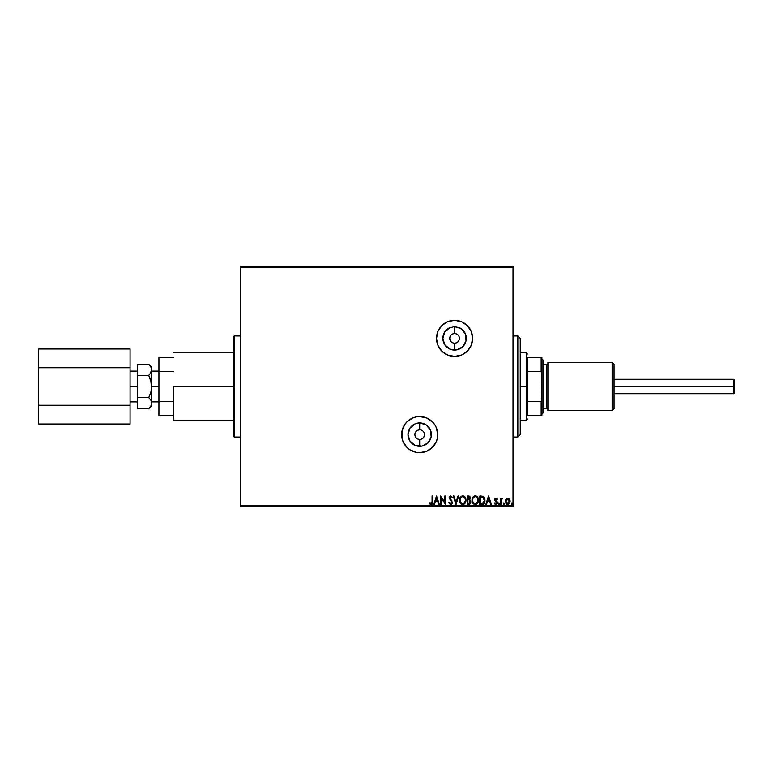 <?xml version="1.0" encoding="UTF-8"?>
<svg xmlns="http://www.w3.org/2000/svg" width="773" height="773" viewBox="0 0 773 773"><rect width="100%" height="100%" fill="white"/><g stroke="black" fill="none" stroke-linecap="round" stroke-linejoin="round"><path stroke-width="1.16" d="M454.582 343.202L454.582 350.092A11.701 11.701 0 0 1 442.871 338.39A11.701 11.701 0 0 1 454.582 326.689L461.085 328.66L465.394 333.907L466.061 340.671L462.853 346.662L456.862 349.869L450.099 349.203L444.852 344.893L442.871 338.39L444.852 331.888L450.099 327.578L454.582 326.689L454.582 333.578A4.812 4.812 0 0 0 449.77 338.39A4.812 4.812 0 0 0 454.582 343.202A4.812 4.812 0 0 0 459.394 338.39A4.812 4.812 0 0 0 454.582 333.578L454.582 326.689A11.701 11.701 0 0 1 466.283 338.39A11.701 11.701 0 0 1 454.582 350.092L454.582 343.202A4.812 4.812 0 0 1 449.77 338.39A4.812 4.812 0 0 1 454.582 333.578A4.812 4.812 0 0 1 459.394 338.39A4.812 4.812 0 0 1 454.582 343.202L456.418 342.835M419.7 439.422L419.7 446.311A11.701 11.701 0 0 1 407.989 434.61A11.701 11.701 0 0 1 419.7 422.908L426.203 424.879L430.513 430.136L431.179 436.9L427.971 442.89L421.981 446.089L415.217 445.422L409.97 441.112L407.989 434.61L409.97 428.107L415.217 423.797L419.7 422.908L419.7 429.798A4.812 4.812 0 0 0 414.888 434.61A4.812 4.812 0 0 0 419.7 439.422A4.812 4.812 0 0 0 424.512 434.61A4.812 4.812 0 0 0 419.7 429.798L419.7 422.908A11.701 11.701 0 0 1 431.402 434.61A11.701 11.701 0 0 1 419.7 446.311L419.7 439.422A4.812 4.812 0 0 1 414.888 434.61A4.812 4.812 0 0 1 419.7 429.798A4.812 4.812 0 0 1 424.512 434.61A4.812 4.812 0 0 1 419.7 439.422L421.536 439.054M454.582 356.43A18.04 18.04 0 0 0 472.622 338.39A18.04 18.04 0 0 0 454.582 320.351A18.04 18.04 0 0 1 472.622 338.39A18.04 18.04 0 0 1 454.582 356.43L461.481 355.058L467.336 351.145L471.25 345.289L472.622 338.39L471.25 331.482L467.336 325.626L461.481 321.723L454.582 320.351L447.673 321.723L441.818 325.626L437.914 331.482L436.532 338.39L437.914 345.289L441.818 351.145L447.673 355.058L454.582 356.43A18.04 18.04 0 0 1 436.532 338.39A18.04 18.04 0 0 1 454.582 320.351A18.04 18.04 0 0 0 436.532 338.39A18.04 18.04 0 0 0 454.582 356.43M437.392 438.117A18.04 18.04 0 0 0 437.74 434.629L436.368 427.711L434.697 424.59L432.455 421.855L426.599 417.942L419.7 416.57L416.174 416.918L412.792 417.942L406.936 421.855L404.694 424.59L401.999 431.092L401.999 438.136L403.033 441.518L406.936 447.374L409.671 449.615L416.174 452.311L419.7 452.649A18.04 18.04 0 0 0 437.392 438.146L437.74 434.61A18.04 18.04 0 0 0 419.7 416.57A18.04 18.04 0 0 1 437.74 434.61A18.04 18.04 0 0 1 419.7 452.649L426.599 451.277L432.455 447.374L436.368 441.518L437.392 438.136M233.504 337.183L233.504 435.817A1.198 1.198 0 0 0 234.702 437.016A1.198 1.198 0 0 1 233.504 435.817L233.504 337.183A1.198 1.198 0 0 1 234.702 335.984L240.722 335.984L234.702 335.984L234.702 437.016L240.722 437.016L234.702 437.016L234.702 335.984A1.198 1.198 0 0 0 233.504 337.183L233.504 337.424M240.722 267.419L513.03 267.419L513.03 505.581L240.722 505.581L240.722 266.221L513.03 266.221L240.722 266.221L240.722 505.581L513.03 505.581L513.03 266.221L513.03 267.419L240.722 267.419M505.851 499.377L505.368 501.319L507.745 504.479L510.122 501.319L509.494 499.126L507.745 498.112L505.996 499.136L505.368 501.319L506.702 504.189L508.286 504.411L509.542 503.407L510.122 501.319L509.494 499.126L507.745 498.112L506.16 498.923M501.049 504.373L500.402 504.373L501.049 504.373L501.204 499.986L502.672 498.324L501.793 498.208L501.049 499.126L501.049 498.218L500.402 498.218L500.402 504.373L500.402 498.218L500.402 504.373L501.049 504.373L501.155 500.199L502.672 498.324L501.049 499.126L501.049 498.218L500.402 498.218L501.049 498.218M496.624 499.3L495.957 498.865L496.788 499.513L495.957 498.865L495.329 499.696L497.165 502.701L495.802 504.479L494.469 503.648L495.802 504.479L494.469 503.648L494.836 503.078L495.725 503.725L496.517 502.74L494.681 499.725L495.918 498.112L494.981 498.653L494.701 499.976L496.469 503.088L494.469 503.648L495.599 504.469L496.633 504.131L497.049 501.977L495.338 499.551L495.812 498.885L496.788 499.513L497.165 498.991L495.918 498.112L497.165 498.991L495.918 498.112L497.165 498.991L496.788 499.513L497.049 498.827M481.927 504.373L484.256 503.107L484.951 499.687L483.56 496.566L481.067 495.957L479.791 495.957L479.791 504.373L481.743 504.373C483.995 504.064 485.067 502.701 484.971 500.266L483.067 496.256L479.791 495.957L479.791 504.373L479.791 495.957L481.067 495.957M468.95 504.373L467.269 504.373L469.791 504.189L470.941 501.986L469.607 499.831L470.351 498.546L470.139 496.855L469.259 496.063L467.269 495.957L467.269 504.373L467.269 495.957L467.269 504.373L468.95 504.373L470.941 501.986L469.607 499.831L470.399 498.044L468.457 495.957L467.269 495.957L468.805 495.966M458.031 495.957L458.737 495.957L456.041 504.373L458.737 495.957L458.031 495.957L455.983 502.344L453.935 495.957L453.229 495.957L455.935 504.373L453.229 495.957L455.935 504.373L458.737 495.957L458.031 495.957L455.983 502.344L453.935 495.957L453.229 495.957L453.935 495.957M441.248 504.373L441.248 498.112L445.461 504.373L445.461 495.957L444.813 495.957L444.813 502.237L440.6 495.957L440.6 504.373L441.248 504.373L440.6 504.373L441.248 504.373L441.248 498.112L445.461 504.373L445.461 495.957L444.813 495.957L444.813 502.237L440.6 495.957L440.6 504.373L440.745 495.957M432.078 501.551L431.74 503.445L429.923 502.972L429.595 503.619L431.189 504.595L432.455 503.764L432.725 495.957L432.078 495.957L432.078 501.551L431.179 503.725L429.923 502.972L429.595 503.619L431.189 504.595L432.725 501.638L432.725 495.957L432.078 495.957L432.078 501.551M434.513 504.373L433.808 504.373L436.503 495.957L433.808 504.373L434.513 504.373L435.373 501.677L437.74 501.677L438.6 504.373L439.306 504.373L436.61 495.957L433.808 504.373L434.513 504.373L435.373 501.677L437.74 501.677L438.6 504.373L439.306 504.373L436.61 495.957L439.306 504.373L438.6 504.373M450.591 504.595L451.915 503.822L452.369 502.315L449.799 497.967L450.437 496.624L451.761 497.686L452.263 497.165L450.64 495.735L449.49 496.401L449.152 498.034L451.509 501.474L451.625 502.875L450.543 503.725L449.229 502.324L448.698 502.75L450.591 504.595L452.369 502.315L449.78 497.667L450.63 496.604L451.761 497.686L452.263 497.165L450.64 495.735L449.132 497.706L451.722 502.295L450.543 503.725L449.229 502.324L448.698 502.75L450.591 504.595M459.491 500.199L460.64 503.561L463.491 504.479L465.79 501.667L465.79 498.643L464.728 496.643L462.312 495.764L460.244 497.3L459.491 500.199C459.462 502.595 460.544 504.064 462.747 504.595C464.94 504.044 466.013 502.566 465.974 500.16C466.013 497.735 464.921 496.256 462.689 495.735C460.515 496.314 459.452 497.802 459.491 500.199L459.51 500.575M472.013 500.199L473.163 503.561L476.013 504.479L478.313 501.667L478.313 498.643L476.661 496.16L474.835 495.764L472.767 497.3L472.013 500.199C471.984 502.595 473.066 504.064 475.26 504.595C477.463 504.044 478.535 502.566 478.497 500.16C478.535 497.735 477.443 496.256 475.211 495.735C473.037 496.314 471.965 497.802 472.013 500.199L472.023 500.575M486.536 504.373L485.831 504.373L488.536 495.957L485.831 504.373L486.536 504.373L487.405 501.677L489.763 501.677L490.633 504.373L491.338 504.373L488.642 495.957L485.831 504.373L486.536 504.373L487.405 501.677L489.763 501.677L490.633 504.373L491.338 504.373L488.642 495.957L491.338 504.373L490.633 504.373M498.952 503.088L499.435 503.783L498.894 504.479L498.382 504.025L499.3 504.247L499.02 503.097L498.363 503.658L498.894 503.078L498.353 503.783L498.894 503.078L499.435 503.783L498.894 503.078L499.435 503.783L498.894 504.479L499.435 503.783L498.894 504.479L498.353 503.783L498.894 503.078L499.435 503.783L498.894 504.479L498.363 503.899M503.32 503.783L503.861 504.479L504.402 503.783L503.861 503.078L503.32 503.783L503.861 503.078L503.32 503.783L503.861 503.078L504.402 503.783L503.861 503.078L504.402 503.783L503.861 504.479L504.402 503.783L503.861 504.479L503.32 503.783L503.861 503.078L504.402 503.783L503.861 504.479L503.32 503.783L503.861 503.078L504.402 503.783L503.861 504.479L503.32 503.783M511.417 503.783L511.958 504.479L512.499 503.783L511.958 503.078L511.417 503.783L511.958 503.078L511.417 503.783L511.958 503.078L512.499 503.783L511.958 503.078L512.499 503.783L511.958 504.479L512.499 503.783L511.958 504.479L511.417 503.783L511.958 503.078L512.499 503.783L511.958 504.479L511.417 503.783L511.958 503.078L512.499 503.783L511.958 504.479L511.417 503.783M240.722 506.779L513.03 506.779L513.03 505.581L513.03 506.779L240.722 506.779L240.722 505.581L240.722 506.779M432.078 495.957L432.725 495.957M432.3 504.025L431.653 504.518M431.305 504.585L429.595 503.619L429.923 502.972L431.179 503.725M429.595 503.619L430.29 504.286M429.923 502.972L430.754 503.61L429.923 502.972M431.914 503.165L432.068 502.208M432.049 502.527L431.894 503.204M436.552 497.986L437.46 500.817L435.653 500.817L436.552 497.986L437.46 500.817L435.653 500.817L436.552 497.986M444.813 495.957L445.461 495.957L445.316 504.373M448.698 502.75L449.442 502.788M451.722 502.295L451.132 500.914M451.509 501.474L449.142 497.87M449.152 497.358L449.49 496.401M452.263 497.165L451.761 497.686L451.48 497.213M451.326 496.981L451.761 497.686L450.437 496.624M451.761 497.686L450.63 496.604L449.78 497.667L450.215 498.817M451.017 496.71L449.78 497.667L450.852 499.474M451.248 499.889L451.983 500.875M452.089 503.532L451.558 504.218M451.355 504.373L450.804 504.576M459.867 498.073L460.244 497.31M463.926 496.034L465.443 497.706M465.191 503.068L464.747 503.658M463.771 504.383L463.133 504.566M461.317 504.17L460.631 503.561M461.307 504.16L460.65 503.571M462.37 496.633L462.718 496.604C464.486 497.049 465.356 498.237 465.327 500.16L465.288 499.551L465.327 500.16C465.365 502.102 464.496 503.291 462.718 503.725C460.969 503.291 460.109 502.112 460.138 500.199L460.177 500.807L460.138 500.199C460.099 498.266 460.959 497.068 462.718 496.604L462.573 496.604M464.902 498.189L464.602 497.677M464.882 498.141L465.182 498.943M465.288 500.769L464.09 503.223M464.544 502.75L464.94 502.073M460.225 499.29L460.37 498.672M468.863 495.976L469.424 496.121M469.916 499.986L470.805 501.126M470.438 503.619L470.825 502.846M470.158 501.3L469.269 500.479L470.255 501.619M469.308 497L469.723 498.401L468.747 499.484M469.684 498.546L467.916 499.513L467.916 496.817L469.752 498.054L469.491 497.165M469.742 498.227L468.95 496.855L467.916 496.817L468.245 499.513M469.192 499.319L469.626 498.73M467.916 500.382L467.916 503.513L467.916 500.382M470.284 502.17L469.037 503.494M469.134 503.484L468.651 503.513M470.255 502.353L469.636 503.329M472.39 498.073L472.767 497.31M476.448 496.034L477.704 497.242M477.714 503.068L477.27 503.658M476.294 504.383L475.656 504.566M473.646 502.981L472.854 501.58M472.738 499.281L472.661 500.199C472.622 498.266 473.482 497.068 475.24 496.604L475.24 496.604C477.009 497.049 477.878 498.237 477.849 500.16C477.888 502.102 477.018 503.291 475.24 503.725C473.491 503.291 472.632 502.112 472.661 500.199L472.757 499.223M473.472 497.58L475.086 496.604M477.424 498.189L477.125 497.677M477.849 500.16L477.811 499.551L477.849 500.16M477.395 498.141L477.704 498.943M477.811 500.769L476.603 503.223M477.057 502.75L477.463 502.073M472.661 500.199L472.699 500.807L472.661 500.199M474.477 496.759L473.607 497.406M472.738 499.29L473.008 498.382M484.758 498.556L484.565 497.986M484.971 500.266L484.932 501.001M483.859 503.629L483.357 504.025M484.565 497.976L484.313 497.454M482.729 497.058L483.985 498.411L482.729 497.058L480.864 496.817L482.729 497.058L484.323 500.266L483.241 503.068L480.439 503.513L480.439 496.817L481.337 496.826L480.439 496.817L480.439 503.513L481.135 503.513M488.584 497.986L489.493 500.817L487.676 500.817L488.584 497.986L489.493 500.817L487.676 500.817L488.584 497.986M495.889 498.875L496.788 499.513L495.957 498.865L495.483 500.257L496.875 501.629M496.092 498.885L495.329 499.696L495.619 500.44M497.165 502.701L496.952 501.754M496.991 503.61L496.614 504.151M494.836 503.078L495.725 503.725L494.836 503.078L495.725 503.725L494.836 503.078L494.469 503.648M495.59 503.716L496.517 502.74L495.59 503.716M496.479 503.049L494.681 499.725M496.517 502.74L496.363 502.15M494.749 499.165L494.962 498.682M498.894 503.078L499.435 503.783L498.894 504.479L498.353 503.783M501.146 498.952L502.179 498.112L502.672 498.324L501.89 498.904M502.073 498.865L501.068 501.319M501.735 499L501.136 500.324M501.059 501.774L501.068 501.252M504.402 503.783L503.861 504.479L504.402 503.783M509.784 499.638L509.958 500.121M509.977 500.179L510.083 500.74M510.112 501.59L510.045 502.131M507.61 504.479L506.817 504.257M506.209 503.754L505.745 503.039M505.513 500.179L505.716 499.638M507.745 503.725L506.015 501.319L507.851 498.875L509.378 502.131L509.446 500.914L507.745 503.725L506.537 503.059M506.421 502.885L506.044 501.725M507.851 498.875L506.015 501.319L507.339 498.933M507.948 498.885L509.446 500.904M512.499 503.783L511.958 504.479M460.283 501.397L460.177 500.798M463.317 496.701L464.109 497.145M465.182 498.952L465.288 499.551M472.805 501.397L472.699 500.798M475.839 496.701L476.632 497.145M477.704 498.952L477.811 499.551M481.337 496.826L482.497 496.981M509.378 502.131L509.069 502.894M506.112 500.498L506.431 499.735M404.694 424.599A18.04 18.04 0 0 0 419.7 452.649A18.04 18.04 0 0 1 401.651 434.61A18.04 18.04 0 0 1 419.7 416.57A18.04 18.04 0 0 0 404.704 424.58M441.818 325.626L439.576 328.361M419.7 429.798L417.855 430.165M417.024 430.609L416.299 431.208M415.7 431.943L414.975 433.672M414.888 434.61L415.256 436.455M415.7 437.286L416.299 438.011M417.024 438.61L418.763 439.335M422.367 438.61L423.102 438.011M423.701 437.286L424.416 435.547M424.512 434.61L424.145 432.774M423.701 431.943L423.102 431.208M422.367 430.609L420.638 429.894M454.582 333.578L452.736 333.946M451.905 334.39L451.181 334.989M450.582 335.714L449.857 337.453M449.77 338.39L450.137 340.226M450.582 341.057L451.181 341.792M451.905 342.391L453.645 343.106M457.249 342.391L457.983 341.792M458.582 341.057L459.297 339.328M459.394 338.39L459.027 336.545M458.582 335.714L457.983 334.989M457.249 334.39L455.519 333.665M517.842 437.016L520.248 434.61L520.248 338.39L517.842 335.984L517.842 437.016L517.842 335.984L513.03 335.984L517.842 335.984L520.248 338.39L520.248 434.61L517.842 437.016L513.03 437.016L517.842 437.016M527.466 357.628L527.466 371.62L527.466 357.628L541.177 357.628L527.466 357.628M527.466 386.5L527.466 371.62L527.466 401.38L527.466 386.5L526.268 386.5L527.466 386.5M520.248 352.826L526.268 352.826L526.268 386.5L526.268 352.826L527.466 354.024M520.248 386.5L526.268 386.5L520.248 386.5M527.466 415.372L527.466 401.38L527.466 415.372L541.902 415.372L541.902 399.728L541.177 401.38L527.466 401.38L541.177 401.38L541.177 415.372L541.177 401.38L541.902 399.728L541.902 415.372L527.466 415.372M520.248 420.174L526.268 420.174L526.268 386.5L526.268 420.174L527.466 418.976M541.902 357.628L541.177 357.628L541.902 399.728L541.902 357.628L541.902 373.272L541.177 371.62L541.177 357.628L541.902 357.628M527.466 371.62L541.177 371.62L527.466 371.62M733.625 386.5L734.35 386.5L734.35 380.007L734.35 392.993L734.35 386.5L733.625 386.5L733.625 379.282L733.625 386.5L614.071 386.5L733.625 386.5L733.625 393.718L733.625 386.5M130.067 386.5L137.275 386.5L130.067 386.5M151.711 405.748L151.711 386.5L150.88 392.22L148.735 397.612L150.88 400.298L151.711 403.168L150.89 406.018L148.735 408.724L151.711 405.748L151.711 386.5L158.929 386.5L151.711 386.5L151.711 367.252L148.735 364.276L150.88 366.962L151.711 369.832L151.711 367.252M173.365 386.5L233.504 386.5L173.365 386.5L173.365 420.174L173.365 386.5M158.929 415.372L158.929 357.628L158.929 371.62L173.365 371.62L158.929 371.62L158.929 415.372L173.365 415.372L158.929 415.372M173.365 401.38L158.929 401.38L173.365 401.38M173.365 357.628L158.929 357.628L173.365 357.628M151.711 403.245L150.89 406.018L149.005 408.453M148.735 408.724L137.275 408.724L148.735 408.724L149.933 407.4M151.711 403.168L150.89 400.317L148.735 397.612L149.933 394.964L148.735 397.612L137.275 397.612L137.275 364.276L148.735 364.276L137.275 364.276L137.275 375.388L148.735 375.388L151.382 382.915M151.025 391.708L151.711 386.5L150.88 380.78L151.498 389.408L151.711 369.832L149.933 374.064L151.711 369.832L150.89 366.982L151.711 369.832M149.749 374.287L148.735 375.388L149.933 378.036L148.735 375.388L150.88 372.702L148.735 375.388L137.275 375.388L137.275 397.612L148.735 397.612L150.88 392.22M148.996 364.547L150.909 367.02M137.275 408.724L137.275 397.612L137.275 408.724M150.88 380.78L149.933 378.036M130.067 405.245L38.65 405.245L38.65 367.755L130.067 367.755L130.067 424L38.65 424L130.067 424L130.067 367.755L38.65 367.755L38.65 349L130.067 349L130.067 367.755L130.067 349L38.65 349L38.65 405.245L130.067 405.245M38.65 424L38.65 405.245L38.65 424M612.148 410.56L614.071 408.627L614.071 364.373L612.148 362.44L612.148 410.56L612.148 362.44L547.912 362.44L547.912 410.56L612.148 410.56L547.912 410.56L547.912 362.44L612.148 362.44L614.071 364.373L614.071 408.627L612.148 410.56M541.902 414.164L543.1 412.966L543.1 360.034L541.902 358.836L543.1 360.034L543.1 412.966L541.902 414.164M546.714 408.154A1.198 1.198 0 0 1 547.912 409.352A1.198 1.198 0 0 0 546.714 408.154L546.714 364.846L543.1 364.846L546.714 364.846A1.198 1.198 0 0 0 547.912 363.648A1.198 1.198 0 0 1 546.714 364.846L546.714 408.154L543.1 408.154L546.714 408.154M614.071 379.282L733.625 379.282L734.35 380.007M137.275 371.127L130.067 371.127M158.929 371.127L151.711 371.127M233.504 352.826L173.365 352.826M233.504 420.174L173.365 420.174M158.929 401.873L151.711 401.873M137.275 401.873L130.067 401.873M614.071 393.718L733.625 393.718L734.35 392.993"/></g></svg>
